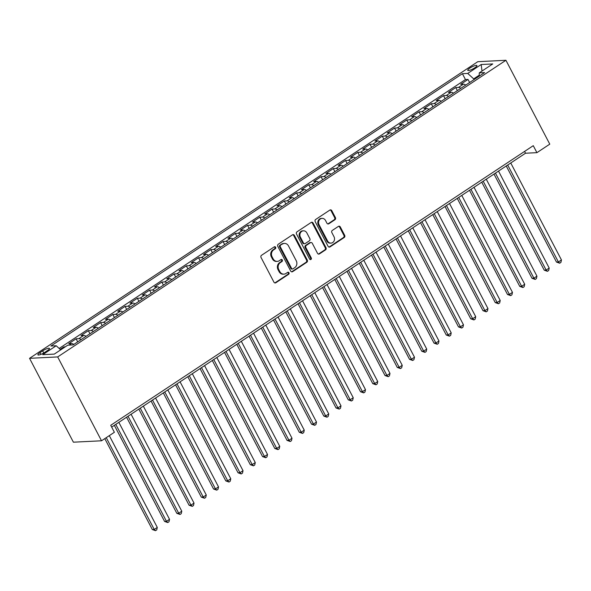 <?xml version="1.0" encoding="UTF-8"?>
<svg xmlns="http://www.w3.org/2000/svg" width="591" height="591" viewBox="0 0 591 591"><rect width="100%" height="100%" fill="white"/><g stroke="black" fill="none" stroke-linecap="round" stroke-linejoin="round"><path stroke-width="0.89" d="M275.635 247.252A1.108 0.983 87.2 0 0 274.29 246.846L261.517 255.305A1.588 1.396 87.2 0 0 261.037 257.469L273.943 282.166A1.588 1.396 87.2 0 0 275.864 282.742L288.637 274.29A1.108 0.983 87.2 0 0 288.083 272.222A1.108 0.983 87.2 0 0 287.632 272.37L285.985 273.463A5.075 4.477 87.2 0 1 283.939 274.143A5.075 4.477 87.2 0 1 279.839 271.616L278.76 269.555A5.075 4.477 87.2 0 1 280.319 262.626L281.966 261.525A1.108 0.983 87.2 0 0 281.412 259.456A1.108 0.983 87.2 0 0 280.961 259.604L279.314 260.705A5.075 4.477 87.2 0 1 277.268 261.385A5.075 4.477 87.2 0 1 273.168 258.858L272.096 256.797A5.075 4.477 87.2 0 1 273.648 249.86L275.295 248.767A1.108 0.983 87.2 0 0 275.635 247.252M277.268 261.385L276.507 261.421A5.075 4.477 87.2 0 1 272.407 258.895L271.335 256.834A5.075 4.477 87.2 0 1 272.887 249.904L274.534 248.804A1.108 0.983 87.2 0 0 274.364 246.809M274.845 282.912A1.588 1.396 87.2 0 0 275.103 282.779L287.876 274.327A1.108 0.983 87.2 0 0 287.706 272.325M283.939 274.143L283.178 274.18A5.075 4.477 87.2 0 1 279.078 271.653L278.006 269.599A5.075 4.477 87.2 0 1 279.558 262.663L281.205 261.569A1.108 0.983 87.2 0 0 281.035 259.567M469.904 68.068A5.171 1.13 -27.6 0 0 467.754 70.344A5.171 1.13 -27.6 0 0 474.772 67.832A5.171 1.13 -27.6 0 0 476.922 65.557A5.171 1.13 -27.6 0 0 469.904 68.068M334.92 219.749A1.588 1.396 87.2 0 0 335.407 217.577L331.78 210.647A1.588 1.396 87.2 0 0 329.867 210.071L315.675 219.46A1.588 1.396 87.2 0 0 315.195 221.632L328.101 246.321A1.588 1.396 87.2 0 0 330.022 246.898L344.206 237.516A1.588 1.396 87.2 0 0 344.693 235.344L340.32 226.974A1.588 1.396 87.2 0 0 338.399 226.397L332.327 230.416A1.588 1.396 87.2 0 0 331.846 232.588L334.011 236.732A4.24 3.745 87.2 0 1 331.004 243.1A4.24 3.745 87.2 0 1 327.584 240.995L319.081 224.735A4.24 3.745 87.2 0 1 322.088 218.367A4.24 3.745 87.2 0 1 325.515 220.48L326.926 223.184A1.588 1.396 87.2 0 0 328.847 223.767L334.92 219.749L334.159 219.786A1.588 1.396 87.2 0 0 334.646 217.614L331.026 210.691A1.588 1.396 87.2 0 0 330.125 209.938M57.682 356.927L101.526 440.79L114.381 432.28L110.731 425.291L533.267 145.674L536.916 152.663L549.778 144.152L505.933 60.282L57.682 356.927L29.55 358.323L477.801 61.686L505.933 60.282M294.399 235.395A1.588 1.396 87.2 0 0 292.479 234.819L278.295 244.201A1.588 1.396 87.2 0 0 277.807 246.373L290.713 271.07A1.588 1.396 87.2 0 0 292.634 271.646L306.825 262.256A1.588 1.396 87.2 0 0 307.305 260.084L294.399 235.395L293.638 235.432A1.588 1.396 87.2 0 0 292.737 234.679M296.985 231.835L311.169 222.445A1.588 1.396 87.2 0 1 313.09 223.021L326.003 247.718A1.588 1.396 87.2 0 1 325.515 249.882L319.443 253.901A1.588 1.396 87.2 0 1 317.522 253.325L312.292 243.307A1.588 1.396 87.2 0 0 310.371 242.731L306.345 245.398A1.588 1.396 87.2 0 0 305.857 247.563L311.309 257.994A1.108 0.983 87.2 0 1 309.625 259.109L296.497 233.999A1.588 1.396 87.2 0 1 296.985 231.835M469.616 82.504L468.013 79.438L460.67 84.299L463.44 84.158L458.542 87.402A6.464 2.696 56.5 0 1 460.817 88.332M457.368 90.608L455.764 87.542L448.421 92.403L451.192 92.27L446.294 95.506A6.464 2.696 56.5 0 1 448.569 96.436M445.126 98.712L443.523 95.646L436.173 100.507L438.943 100.374L434.045 103.617A6.464 2.696 56.5 0 1 436.321 104.541M432.878 106.816L431.275 103.75L423.924 108.611L426.702 108.478L421.797 111.721A6.464 2.696 56.5 0 1 424.072 112.645M420.629 114.927L419.026 111.854L411.676 116.722L414.454 116.582L409.556 119.825A6.464 2.696 56.5 0 1 411.824 120.749M408.381 123.031L406.778 119.958L399.427 124.827L402.205 124.686L397.307 127.929A6.464 2.696 56.5 0 1 399.582 128.853M396.133 131.136L394.529 128.07L387.179 132.931L389.957 132.79L385.059 136.033A6.464 2.696 56.5 0 1 387.334 136.957M383.884 139.24L382.281 136.174L374.938 141.035L377.708 140.894L372.81 144.138A6.464 2.696 56.5 0 1 375.086 145.061M371.636 147.344L370.032 144.278L362.689 149.139L365.46 148.998L360.562 152.242A6.464 2.696 56.5 0 1 362.837 153.165M359.394 155.448L357.791 152.382L350.441 157.243L353.211 157.103L348.313 160.346A6.464 2.696 56.5 0 1 350.589 161.277M347.146 163.552L345.543 160.486L338.192 165.347L340.97 165.214L336.065 168.45A6.464 2.696 56.5 0 1 338.34 169.381M334.898 171.656L333.294 168.59L325.944 173.451L328.722 173.318L323.824 176.561A6.464 2.696 56.5 0 1 326.092 177.485M322.649 179.76L321.046 176.694L313.695 181.555L316.473 181.422L311.575 184.665A6.464 2.696 56.5 0 1 313.851 185.589M310.401 187.872L308.798 184.798L301.447 189.667L304.225 189.526L299.327 192.769A6.464 2.696 56.5 0 1 301.602 193.693M298.152 195.976L296.549 192.902L289.206 197.771L291.976 197.63L287.078 200.874A6.464 2.696 56.5 0 1 289.354 201.797M285.911 204.08L284.301 201.014L276.957 205.875L279.728 205.734L274.83 208.978A6.464 2.696 56.5 0 1 277.105 209.901M273.663 212.184L272.059 209.118L264.709 213.979L267.487 213.839L262.581 217.082A6.464 2.696 56.5 0 1 264.857 218.005M261.414 220.288L259.811 217.222L252.46 222.083L255.238 221.943L250.34 225.186A6.464 2.696 56.5 0 1 252.608 226.117M249.166 228.392L247.563 225.326L240.212 230.187L242.99 230.054L238.092 233.29A6.464 2.696 56.5 0 1 240.36 234.221M236.917 236.496L235.314 233.43L227.963 238.291L230.741 238.158L225.843 241.401A6.464 2.696 56.5 0 1 228.119 242.325M224.669 244.6L223.066 241.534L215.715 246.395L218.493 246.262L213.595 249.505A6.464 2.696 56.5 0 1 215.87 250.429M212.42 252.712L210.817 249.638L203.474 254.507L206.244 254.366L201.346 257.61A6.464 2.696 56.5 0 1 203.622 258.533M200.179 260.816L198.569 257.742L191.225 262.611L193.996 262.47L189.098 265.714A6.464 2.696 56.5 0 1 191.373 266.637M187.931 268.92L186.328 265.854L178.977 270.715L181.755 270.575L176.849 273.818A6.464 2.696 56.5 0 1 179.125 274.741M175.682 277.024L174.079 273.958L166.728 278.819L169.506 278.679L164.608 281.922A6.464 2.696 56.5 0 1 166.876 282.845M163.434 285.128L161.831 282.062L154.48 286.923L157.258 286.783L152.36 290.026A6.464 2.696 56.5 0 1 154.635 290.949M151.185 293.232L149.582 290.166L142.232 295.027L145.009 294.887L140.111 298.13A6.464 2.696 56.5 0 1 142.387 299.061M138.937 301.336L137.334 298.27L129.983 303.131L132.761 302.998L127.863 306.234A6.464 2.696 56.5 0 1 130.138 307.165M126.688 309.44L125.085 306.374L117.742 311.235L120.512 311.102L115.614 314.346A6.464 2.696 56.5 0 1 117.89 315.269M114.447 317.544L112.837 314.478L105.494 319.339L108.264 319.206L103.366 322.45A6.464 2.696 56.5 0 1 105.641 323.373M102.199 325.656L100.596 322.583L93.245 327.451L96.023 327.311L91.117 330.554A6.464 2.696 56.5 0 1 93.393 331.477M89.95 333.76L88.347 330.687L80.997 335.555L83.774 335.415L78.876 338.658A6.464 2.696 56.5 0 1 81.144 339.581M77.702 341.864L76.099 338.798L68.748 343.659L71.526 343.519A6.464 2.696 56.5 0 1 73.801 344.442M44.694 352.399L47.383 350.618A5.009 1.093 -27.6 0 0 49.467 348.409A5.009 1.093 -27.6 0 0 42.67 350.847L39.981 352.635A5.009 1.093 -27.6 0 0 37.898 354.836A5.009 1.093 -27.6 0 0 44.694 352.399M468.013 79.438L465.464 79.563L462.398 73.69L50.885 346.016L56.211 345.757L60.703 349.857M462.398 73.69L467.717 73.432L481.192 64.515L492.746 63.939L479.279 72.856L484.598 72.59L73.085 344.915L67.766 345.181L54.291 354.098L42.737 354.666L56.211 345.757M76.099 338.798L78.876 338.658M88.347 330.687L91.117 330.554M100.596 322.583L103.366 322.45M112.837 314.478L115.614 314.346M125.085 306.374L127.863 306.234M137.334 298.27L140.111 298.13M149.582 290.166L152.36 290.026M161.831 282.062L164.608 281.922M174.079 273.958L176.849 273.818M186.328 265.854L189.098 265.714M198.569 257.742L201.346 257.61M210.817 249.638L213.595 249.505M223.066 241.534L225.843 241.401M235.314 233.43L238.092 233.29M247.563 225.326L250.34 225.186M259.811 217.222L262.581 217.082M272.059 209.118L274.83 208.978M284.301 201.014L287.078 200.874M296.549 192.902L299.327 192.769M308.798 184.798L311.575 184.665M321.046 176.694L323.824 176.561M333.294 168.59L336.065 168.45M345.543 160.486L348.313 160.346M357.791 152.382L360.562 152.242M370.032 144.278L372.81 144.138M382.281 136.174L385.059 136.033M394.529 128.07L397.307 127.929M406.778 119.958L409.556 119.825M419.026 111.854L421.797 111.721M431.275 103.75L434.045 103.617M443.523 95.646L446.294 95.506M455.764 87.542L458.542 87.402M465.464 79.563L59.159 348.446M64.19 347.545L63.85 346.902L60.149 349.347M63.85 346.902L65.276 346.828M479.227 75.197L473.687 78.869L474.048 79.571M101.526 440.79L73.395 442.186L29.55 358.323M111.669 427.094L525.517 153.224L536.916 152.663M524.572 151.422L525.517 153.224M86.05 336.338A6.464 2.696 -123.5 0 0 83.774 335.415M98.291 328.234A6.464 2.696 -123.5 0 0 96.023 327.311M110.539 320.13A6.464 2.696 -123.5 0 0 108.264 319.206M122.788 312.026A6.464 2.696 -123.5 0 0 120.512 311.102M135.036 303.922A6.464 2.696 -123.5 0 0 132.761 302.998M147.285 295.818A6.464 2.696 -123.5 0 0 145.009 294.887M159.533 287.714A6.464 2.696 -123.5 0 0 157.258 286.783M171.782 279.602A6.464 2.696 -123.5 0 0 169.506 278.679M184.023 271.498A6.464 2.696 -123.5 0 0 181.755 270.575M196.271 263.394A6.464 2.696 -123.5 0 0 193.996 262.47M208.52 255.29A6.464 2.696 -123.5 0 0 206.244 254.366M220.768 247.186A6.464 2.696 -123.5 0 0 218.493 246.262M233.017 239.082A6.464 2.696 -123.5 0 0 230.741 238.158M245.265 230.978A6.464 2.696 -123.5 0 0 242.99 230.054M257.506 222.873A6.464 2.696 -123.5 0 0 255.238 221.943M269.755 214.769A6.464 2.696 -123.5 0 0 267.487 213.839M282.003 206.658A6.464 2.696 -123.5 0 0 279.728 205.734M294.252 198.554A6.464 2.696 -123.5 0 0 291.976 197.63M306.5 190.45A6.464 2.696 -123.5 0 0 304.225 189.526M318.748 182.346A6.464 2.696 -123.5 0 0 316.473 181.422M330.997 174.242A6.464 2.696 -123.5 0 0 328.722 173.318M343.238 166.137A6.464 2.696 -123.5 0 0 340.97 165.214M355.486 158.033A6.464 2.696 -123.5 0 0 353.211 157.103M367.735 149.929A6.464 2.696 -123.5 0 0 365.46 148.998M379.983 141.825A6.464 2.696 -123.5 0 0 377.708 140.894M392.232 133.714A6.464 2.696 -123.5 0 0 389.957 132.79M404.48 125.61A6.464 2.696 -123.5 0 0 402.205 124.686M416.729 117.506A6.464 2.696 -123.5 0 0 414.454 116.582M428.97 109.401A6.464 2.696 -123.5 0 0 426.702 108.478M441.218 101.297A6.464 2.696 -123.5 0 0 438.943 100.374M453.467 93.193A6.464 2.696 -123.5 0 0 451.192 92.27M479.279 72.856L479.212 76.158M465.715 85.089A6.464 2.696 -123.5 0 0 463.44 84.158M473.687 78.869L467.717 73.432M481.192 64.515L481.997 71.053M291.614 271.816A1.588 1.396 87.2 0 0 291.873 271.683L306.064 262.293A1.588 1.396 87.2 0 0 306.544 260.129L293.638 235.432M280.614 245.25A1.108 0.983 87.2 0 0 280.274 246.765L291.607 268.44A1.108 0.983 87.2 0 0 292.951 268.846L294.695 267.693A5.075 4.477 87.2 0 0 296.246 260.757L288.504 245.937A5.075 4.477 87.2 0 0 284.404 243.418A5.075 4.477 87.2 0 0 282.358 244.098L279.861 245.287A1.108 0.983 87.2 0 0 279.521 246.802L280.274 246.765M292.508 268.994L291.747 269.031A1.108 0.983 87.2 0 1 290.853 268.484L279.521 246.802M284.404 243.418L283.643 243.455A5.075 4.477 87.2 0 0 281.597 244.135L282.358 244.098M279.861 245.287L281.597 244.135M318.423 254.071A1.588 1.396 87.2 0 0 318.682 253.938L324.755 249.919A1.588 1.396 87.2 0 0 325.242 247.755L312.329 223.058A1.588 1.396 87.2 0 0 311.435 222.312M311.006 242.524L310.245 242.561A1.588 1.396 87.2 0 0 309.61 242.768L305.584 245.435A1.588 1.396 87.2 0 0 305.096 247.607L310.548 258.031L311.309 257.994M310.135 259.589A1.108 0.983 87.2 0 0 310.548 258.031M306.855 232.92A4.24 3.745 87.2 0 0 303.427 230.808A4.24 3.745 87.2 0 0 300.427 237.176L303.419 242.901A1.588 1.396 87.2 0 0 305.34 243.477L309.366 240.81A1.588 1.396 87.2 0 0 309.847 238.646L306.855 232.92M303.427 230.808L302.666 230.845A4.24 3.745 87.2 0 0 299.667 237.213L300.427 237.176M304.697 243.691L303.937 243.728A1.588 1.396 87.2 0 1 302.658 242.938L299.667 237.213M327.828 223.937A1.588 1.396 87.2 0 0 328.086 223.804L334.159 219.786M322.088 218.367L321.327 218.404A4.24 3.745 87.2 0 0 318.32 224.772L319.081 224.735M331.004 243.1L330.251 243.137A4.24 3.745 87.2 0 1 326.823 241.032L318.32 224.772M329.002 247.075A1.588 1.396 87.2 0 0 329.261 246.942L343.445 237.552A1.588 1.396 87.2 0 0 343.932 235.381L339.559 227.018A1.588 1.396 87.2 0 0 338.658 226.264M104.799 438.625L152.323 529.536L154.221 529.44L157.287 527.416L109.305 435.641M106.247 437.665L154.221 529.44L155.522 530.674L152.323 529.536M157.287 527.416L156.748 529.868L155.522 530.674M114.336 425.335L164.571 521.432L166.47 521.336L169.536 519.312L118.843 422.351M115.784 424.375L166.47 521.336L167.77 522.57L164.571 521.432M169.536 519.312L168.996 521.764L167.77 522.57M126.577 417.231L176.82 513.32L178.718 513.232L181.784 511.2L131.091 414.239M128.033 416.271L178.718 513.232L180.019 514.466L176.82 513.32M181.784 511.2L181.245 513.653L180.019 514.466M138.826 409.12L189.068 505.216L190.967 505.128L194.025 503.096L143.34 406.135M140.274 408.167L190.967 505.128L192.267 506.361L189.068 505.216M194.025 503.096L193.486 505.549L192.267 506.361M151.074 401.016L201.309 497.112L203.215 497.016L206.274 494.992L155.588 398.031M152.522 400.063L203.215 497.016L204.516 498.257L201.309 497.112M206.274 494.992L205.734 497.445L204.516 498.257M163.323 392.912L213.558 489.008L215.464 488.912L218.522 486.888L167.837 389.927M164.771 391.951L215.464 488.912L216.757 490.153L213.558 489.008M218.522 486.888L217.983 489.341L216.757 490.153M175.571 384.807L225.806 480.904L227.705 480.808L230.771 478.784L180.078 381.823M177.019 383.847L227.705 480.808L229.005 482.049L225.806 480.904M230.771 478.784L230.231 481.237L229.005 482.049M187.82 376.703L238.055 472.8L239.953 472.704L243.019 470.68L192.326 373.719M189.268 375.743L239.953 472.704L241.254 473.945L238.055 472.8M243.019 470.68L242.48 473.132L241.254 473.945M200.068 368.599L250.303 464.696L252.202 464.6L255.268 462.576L204.575 365.615M201.516 367.639L252.202 464.6L253.502 465.834L250.303 464.696M255.268 462.576L254.728 465.028L253.502 465.834M212.309 360.495L262.552 456.592L264.45 456.496L267.516 454.472L216.823 357.511M213.765 359.535L264.45 456.496L265.751 457.73L262.552 456.592M267.516 454.472L266.977 456.924L265.751 457.73M224.558 352.391L274.8 448.488L276.699 448.392L279.757 446.36L229.072 349.407M226.006 351.431L276.699 448.392L277.999 449.625L274.8 448.488M279.757 446.36L279.218 448.82L277.999 449.625M236.806 344.287L287.041 440.376L288.947 440.288L292.006 438.256L241.32 341.295M238.254 343.327L288.947 440.288L290.24 441.521L287.041 440.376M292.006 438.256L291.466 440.709L290.24 441.521M249.055 336.176L299.29 432.272L301.196 432.184L304.254 430.152L253.569 333.191M250.503 335.223L301.196 432.184L302.489 433.417L299.29 432.272M304.254 430.152L303.715 432.605L302.489 433.417M261.303 328.071L311.538 424.168L313.437 424.072L316.503 422.048L265.81 325.087M262.751 327.111L313.437 424.072L314.737 425.313L311.538 424.168M316.503 422.048L315.963 424.501L314.737 425.313M273.552 319.967L323.787 416.064L325.685 415.968L328.751 413.944L278.058 316.983M275 319.007L325.685 415.968L326.986 417.209L323.787 416.064M328.751 413.944L328.212 416.396L326.986 417.209M285.8 311.863L336.035 407.96L337.934 407.864L341 405.84L290.307 308.879M287.248 310.903L337.934 407.864L339.234 409.105L336.035 407.96M341 405.84L340.46 408.292L339.234 409.105M298.041 303.759L348.284 399.856L350.182 399.76L353.241 397.736L302.555 300.775M299.489 302.799L350.182 399.76L351.482 401.001L348.284 399.856M353.241 397.736L352.709 400.188L351.482 401.001M310.29 295.655L360.532 391.752L362.431 391.656L365.489 389.632L314.804 292.671M311.738 294.695L362.431 391.656L363.731 392.889L360.532 391.752M365.489 389.632L364.95 392.084L363.731 392.889M322.538 287.551L372.773 383.648L374.679 383.552L377.738 381.527L327.052 284.567M323.986 286.591L374.679 383.552L375.972 384.785L372.773 383.648M377.738 381.527L377.198 383.98L375.972 384.785M334.787 279.447L385.022 375.536L386.928 375.448L389.986 373.416L339.3 276.462M336.235 278.487L386.928 375.448L388.221 376.681L385.022 375.536M389.986 373.416L389.447 375.869L388.221 376.681M347.035 271.335L397.27 367.432L399.169 367.343L402.235 365.312L351.542 268.351M348.483 270.382L399.169 367.343L400.469 368.577L397.27 367.432M402.235 365.312L401.695 367.765L400.469 368.577M359.284 263.231L409.519 359.328L411.417 359.232L414.483 357.208L363.79 260.247M360.732 262.278L411.417 359.232L412.717 360.473L409.519 359.328M414.483 357.208L413.944 359.66L412.717 360.473M371.525 255.127L421.767 351.224L423.666 351.128L426.732 349.104L376.039 252.143M372.98 254.167L423.666 351.128L424.966 352.369L421.767 351.224M426.732 349.104L426.192 351.556L424.966 352.369M383.773 247.023L434.016 343.12L435.914 343.024L438.973 341L388.287 244.039M385.221 246.063L435.914 343.024L437.214 344.265L434.016 343.12M438.973 341L438.441 343.452L437.214 344.265M396.022 238.919L446.264 335.016L448.163 334.92L451.221 332.896L400.535 235.935M397.47 237.959L448.163 334.92L449.463 336.161L446.264 335.016M451.221 332.896L450.682 335.348L449.463 336.161M408.27 230.815L458.505 326.912L460.411 326.816L463.47 324.791L412.784 227.831M409.718 229.855L460.411 326.816L461.704 328.057L458.505 326.912M463.47 324.791L462.93 327.244L461.704 328.057M420.519 222.711L470.754 318.808L472.66 318.712L475.718 316.687L425.025 219.726M421.967 221.751L472.66 318.712L473.952 319.945L470.754 318.808M475.718 316.687L475.179 319.14L473.952 319.945M432.767 214.607L483.002 310.703L484.901 310.607L487.967 308.576L437.274 211.622M434.215 213.647L484.901 310.607L486.201 311.841L483.002 310.703M487.967 308.576L487.427 311.036L486.201 311.841M445.016 206.503L495.251 302.592L497.149 302.503L500.215 300.472L449.522 203.511M446.464 205.542L497.149 302.503L498.449 303.737L495.251 302.592M500.215 300.472L499.676 302.924L498.449 303.737M457.257 198.391L507.499 294.488L509.398 294.399L512.463 292.368L461.77 195.407M458.712 197.438L509.398 294.399L510.698 295.633L507.499 294.488M512.463 292.368L511.924 294.82L510.698 295.633M469.505 190.287L519.748 286.384L521.646 286.288L524.705 284.264L474.019 187.303M470.953 189.334L521.646 286.288L522.946 287.529L519.748 286.384M524.705 284.264L524.165 286.716L522.946 287.529M481.754 182.183L531.996 278.28L533.895 278.184L536.953 276.16L486.267 179.199M483.202 181.223L533.895 278.184L535.195 279.425L531.996 278.28M536.953 276.16L536.414 278.612L535.195 279.425M494.002 174.079L544.237 270.176L546.143 270.08L549.202 268.055L498.516 171.095M495.45 173.119L546.143 270.08L547.436 271.321L544.237 270.176M549.202 268.055L548.662 270.508L547.436 271.321M506.251 165.975L556.486 262.072L558.392 261.976L561.45 259.951L510.757 162.99M507.699 165.015L558.392 261.976L559.684 263.217L556.486 262.072M561.45 259.951L560.911 262.404L559.684 263.217M71.526 343.519L69.117 345.114M40.89 354.386L39.981 352.635M43.778 352.967L42.67 350.847M272.887 249.904L273.648 249.86M271.335 256.834L272.096 256.797M272.407 258.895L273.168 258.858M281.205 261.569L281.966 261.525M279.558 262.663L280.319 262.626M278.006 269.599L278.76 269.555M279.078 271.653L279.839 271.616M287.876 274.327L288.637 274.29M275.103 282.779L275.864 282.742M274.534 248.804L275.295 248.767M306.544 260.129L307.305 260.084M306.064 262.293L306.825 262.256M291.873 271.683L292.634 271.646M290.853 268.484L291.607 268.44M312.329 223.058L313.09 223.021M325.242 247.755L326.003 247.718M324.755 249.919L325.515 249.882M318.682 253.938L319.443 253.901M309.61 242.768L310.371 242.731M305.584 245.435L306.345 245.398M305.096 247.607L305.857 247.563M302.658 242.938L303.419 242.901M328.086 223.804L328.847 223.767M326.823 241.032L327.584 240.995M339.559 227.018L340.32 226.974M343.932 235.381L344.693 235.344M343.445 237.552L344.206 237.516M329.261 246.942L330.022 246.898M331.026 210.691L331.78 210.647M334.646 217.614L335.407 217.577"/></g></svg>
